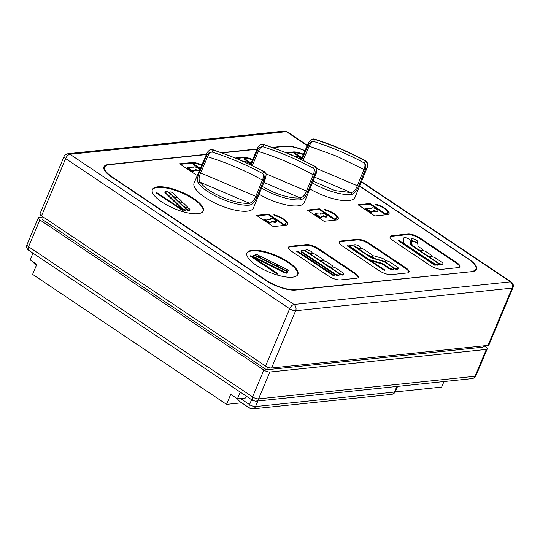 <?xml version="1.0" encoding="UTF-8"?>
<svg xmlns="http://www.w3.org/2000/svg" width="540" height="540" viewBox="0 0 540 540"><rect width="100%" height="100%" fill="white"/><g stroke="black" fill="none" stroke-linecap="round" stroke-linejoin="round"><path stroke-width="0.81" d="M443.981 381.537L441.652 387.086L395.233 391.932M241.677 402.793L226.537 404.372L32.609 274.367L36.821 264.35L30.132 259.868L32.96 253.132M226.537 404.372L230.742 394.355L237.431 398.837L240.26 392.108M237.431 398.837L245.45 398L246.24 396.117M198.281 183.087A1.377 1.147 -35.9 0 1 199.982 182.169C198.605 179.901 198.828 176.81 200.65 172.908L207.61 156.775C226.679 162.648 244.951 170.424 262.42 180.103L255.757 196.371C254.239 200.387 252.133 202.669 249.446 203.222A1.377 1.127 83.1 0 1 249.959 205.085A32.137 10.517 -157.2 0 1 249.662 205.119A32.137 10.517 -157.2 0 1 221.812 198.976A32.137 10.517 -157.2 0 1 198.281 183.087C196.958 180.522 197.384 176.843 199.564 172.051L206.658 155.601L206.861 153.4L194.103 182.972A32.198 10.537 22.8 0 0 211.91 201.508A32.198 10.537 22.8 0 0 247.178 211.167A32.198 10.537 22.8 0 0 253.463 207.927L265.673 178.119L263.945 179.989L257.155 196.567C255.238 201.467 252.841 204.302 249.959 205.085M365.351 169.695A1.377 0.452 -157.7 0 1 363.96 169.499L364.169 169.054L365.486 169.378L358.695 185.963C356.778 190.856 354.382 193.698 351.5 194.481A1.377 1.127 -96.9 0 0 350.987 192.618L334.672 190.539L313.025 181.157M301.921 159.563L308.205 144.99C309.393 142.607 311.202 141.426 313.646 141.446A275.981 260.759 -154.8 0 1 339.485 151.038A275.981 260.759 -154.8 0 1 364.318 163.019C365.945 164.66 366.329 166.779 365.486 169.378L367.207 167.515L367.733 163.458L365.283 160.981L364.318 163.019C365.243 164.349 365.189 166.361 364.169 169.054M206.53 155.918A1.377 0.452 23.3 0 0 207.61 156.775L207.785 156.317L206.658 155.601C207.853 153.212 209.662 152.03 212.099 152.057L213.064 150.012L212.335 149.519L209.79 149.897M251.147 164.862L257.432 150.296C258.62 147.906 260.435 146.725 262.872 146.752L263.837 144.707L263.108 144.214L260.564 144.599M308.07 145.307A1.377 0.452 23.3 0 0 309.157 146.165L309.326 145.706L308.205 144.99L308.401 142.796L301.293 159.26M256.399 265.39A27.601 9.032 22.8 0 0 281.954 276.237A27.601 9.032 22.8 0 0 297.871 274.408A27.601 9.032 22.8 0 0 288.461 262.042A27.601 9.032 22.8 0 0 262.906 251.195A27.601 9.032 22.8 0 0 246.989 253.017A27.601 9.032 22.8 0 0 256.399 265.39M297.729 274.705A27.601 9.032 22.8 0 0 288.212 262.643A27.601 9.032 22.8 0 0 246.881 253.328M161.777 201.953A27.601 9.032 22.8 0 0 187.333 212.8A27.601 9.032 22.8 0 0 203.249 210.971A27.601 9.032 22.8 0 0 193.84 198.605A27.601 9.032 22.8 0 0 168.284 187.758A27.601 9.032 22.8 0 0 152.368 189.587A27.601 9.032 22.8 0 0 161.777 201.953M203.107 211.268A27.601 9.032 22.8 0 0 193.59 199.206A27.601 9.032 22.8 0 0 152.26 189.891M257.297 150.613A1.377 0.452 23.3 0 0 258.383 151.47L258.559 151.011L257.432 150.296L257.627 148.095L250.526 164.565M256.277 255.785A2.302 0.749 -157.2 0 1 255.488 254.752A2.302 0.749 -157.2 0 1 256.817 254.603A2.302 0.749 -157.2 0 1 258.944 255.508A2.302 0.749 -157.2 0 1 259.733 256.534A2.302 0.749 -157.2 0 1 258.404 256.689A2.302 0.749 -157.2 0 1 256.277 255.785M255.305 255.717A2.302 0.749 -157.2 0 1 255.238 255.353L255.488 254.752M271.363 263.696L271.485 263.412A2.302 0.749 -157.2 0 1 270.844 263.048A2.302 0.749 -157.2 0 1 270.061 262.015A2.302 0.749 -157.2 0 1 272.875 262.4L276.44 264.175A2.302 0.749 -157.2 0 1 277.864 265.572A2.302 0.749 -157.2 0 1 275.049 265.187L274.928 265.471M261.043 258.552L261.164 258.269A2.302 0.749 -157.2 0 1 260.523 257.904A2.302 0.749 -157.2 0 1 259.74 256.871A2.302 0.749 -157.2 0 1 262.555 257.256L268.63 260.28A2.302 0.749 -157.2 0 1 270.054 261.677A2.302 0.749 -157.2 0 1 267.233 261.299L267.118 261.576M279.18 267.59L279.295 267.307A2.302 0.749 -157.2 0 1 278.654 266.935A2.302 0.749 -157.2 0 1 277.871 265.91A2.302 0.749 -157.2 0 1 280.685 266.288L286.76 269.318A2.302 0.749 -157.2 0 1 288.185 270.716A2.302 0.749 -157.2 0 1 285.37 270.331L285.248 270.614M254.171 257.567L254.421 256.966A2.302 0.749 -157.2 0 1 253.78 256.594A2.302 0.749 -157.2 0 1 252.997 255.562A2.302 0.749 -157.2 0 1 255.812 255.947L285.896 270.938A2.302 0.749 -157.2 0 1 287.321 272.336A2.302 0.749 -157.2 0 1 284.506 271.957L284.256 272.558L254.171 257.567A2.302 0.749 -157.2 0 1 253.53 257.195A2.302 0.749 -157.2 0 1 252.747 256.163L252.997 255.562M186.476 208.994A2.302 0.749 -157.2 0 1 185.693 207.961A2.302 0.749 -157.2 0 1 187.016 207.806A2.302 0.749 -157.2 0 1 189.149 208.71A2.302 0.749 -157.2 0 1 189.931 209.743A2.302 0.749 -157.2 0 1 188.609 209.898A2.302 0.749 -157.2 0 1 186.476 208.994M189.931 209.743L189.682 210.344A2.302 0.749 -157.2 0 1 188.352 210.499A2.302 0.749 -157.2 0 1 186.226 209.594A2.302 0.749 -157.2 0 1 186.037 209.459M185.416 208.663A2.302 0.749 -157.2 0 1 185.436 208.562L185.693 207.961M180.07 203.418L180.252 202.986A2.302 0.749 -157.2 0 1 179.955 202.338A2.302 0.749 -157.2 0 1 181.629 202.277A2.302 0.749 -157.2 0 1 183.897 203.479L187.272 206.779A2.302 0.749 -157.2 0 1 187.569 207.428A2.302 0.749 -157.2 0 1 186.246 207.583A2.302 0.749 -157.2 0 1 184.113 206.678A2.302 0.749 -157.2 0 1 183.627 206.294L183.445 206.726M185.638 208.089A2.302 0.749 -157.2 0 1 184.248 207.515M165.355 192.078L182.081 208.467A2.302 0.749 22.8 0 0 182.56 208.852A2.302 0.749 22.8 0 0 184.694 209.756A2.302 0.749 22.8 0 0 186.017 209.601A2.302 0.749 22.8 0 0 185.72 208.96L168.993 192.571A2.302 0.749 -157.2 0 0 166.732 191.369A2.302 0.749 -157.2 0 0 165.058 191.43L164.801 192.031A2.302 0.749 -157.2 0 0 165.105 192.679L165.355 192.078A2.302 0.749 -157.2 0 1 165.058 191.43M186.017 209.601L185.767 210.202A2.302 0.749 -157.2 0 1 184.444 210.357A2.302 0.749 -157.2 0 1 182.311 209.453A2.302 0.749 -157.2 0 1 181.825 209.068L165.105 192.679M175.426 198.875L175.615 198.437A2.302 0.749 -157.2 0 1 175.304 197.782A2.302 0.749 -157.2 0 1 176.978 197.721A2.302 0.749 -157.2 0 1 179.246 198.923L181.535 201.163A2.302 0.749 -157.2 0 1 181.832 201.805A2.302 0.749 -157.2 0 1 180.509 201.96A2.302 0.749 -157.2 0 1 178.376 201.056A2.302 0.749 -157.2 0 1 177.89 200.671L177.707 201.103M179.901 202.466A2.302 0.749 -157.2 0 1 178.511 201.893M169.681 193.239L169.864 192.807A2.302 0.749 -157.2 0 1 169.567 192.159A2.302 0.749 -157.2 0 1 171.241 192.098A2.302 0.749 -157.2 0 1 173.509 193.3L176.884 196.607A2.302 0.749 -157.2 0 1 177.181 197.249A2.302 0.749 -157.2 0 1 175.858 197.404A2.302 0.749 -157.2 0 1 173.725 196.499A2.302 0.749 -157.2 0 1 173.239 196.115L173.056 196.547M175.25 197.91A2.302 0.749 -157.2 0 1 173.86 197.336M306.855 251.701A3.449 1.127 -157.2 0 1 305.681 250.155A3.449 1.127 -157.2 0 1 307.672 249.925A3.449 1.127 -157.2 0 1 310.865 251.282A3.449 1.127 -157.2 0 1 312.046 252.828A3.449 1.127 -157.2 0 1 310.055 253.051A3.449 1.127 -157.2 0 1 306.855 251.701M305.505 251.249A3.449 1.127 -157.2 0 1 305.431 250.756L305.681 250.155M375.59 259.132L375.719 258.829A3.449 1.127 -157.2 0 1 373.363 257.708A3.449 1.127 -157.2 0 1 372.188 256.163A3.449 1.127 -157.2 0 1 374.74 256.075L381.584 258.079A3.449 1.127 -157.2 0 1 385.391 260.84A3.449 1.127 -157.2 0 1 382.833 260.921L382.712 261.212M373.39 258.485A3.449 1.127 -157.2 0 1 373.106 258.309A3.449 1.127 -157.2 0 1 371.932 256.763L372.188 256.163M360.275 250.445L360.41 250.121A3.449 1.127 -157.2 0 1 359.228 248.576A3.449 1.127 -157.2 0 1 361.22 248.346A3.449 1.127 -157.2 0 1 364.412 249.703L371.257 254.293A3.456 1.134 -157.2 0 1 372.283 255.731A3.456 1.134 -157.2 0 1 370.292 255.96A3.456 1.134 -157.2 0 1 367.092 254.603A3.456 1.134 -157.2 0 1 366.937 254.495L366.802 254.819M372.283 255.731L372.033 256.338A3.456 1.134 -157.2 0 1 368.908 256.23M355.226 246.645A3.449 1.127 -157.2 0 1 354.051 245.099A3.449 1.127 -157.2 0 1 356.036 244.87A3.449 1.127 -157.2 0 1 359.235 246.226A3.449 1.127 -157.2 0 1 360.41 247.772A3.449 1.127 -157.2 0 1 358.418 248.002A3.449 1.127 -157.2 0 1 355.226 246.645M353.869 246.2A3.449 1.127 -157.2 0 1 353.795 245.7L354.051 245.099M412.493 240.665A3.449 1.127 -157.2 0 1 411.318 239.119A3.449 1.127 -157.2 0 1 413.309 238.889A3.449 1.127 -157.2 0 1 416.502 240.246A3.449 1.127 -157.2 0 1 417.683 241.792A3.449 1.127 -157.2 0 1 415.692 242.021A3.449 1.127 -157.2 0 1 412.493 240.665M411.318 239.119L411.068 239.72A3.449 1.127 22.8 0 0 412.243 241.265A3.449 1.127 22.8 0 0 412.459 241.407M472.183 378.594C474.795 377.595 476.05 376.663 475.943 375.8A4.597 1.505 -157.2 0 1 475.052 376.258L486.331 349.414L269.885 372.019L258.599 398.864A4.597 3.733 84 0 1 255.737 401.2L472.183 378.594A4.597 3.733 -96 0 0 475.052 376.258L258.599 398.864A4.597 1.505 22.8 0 1 252.585 396.9L28.566 246.726A4.597 2.228 123.8 0 0 28.681 250.263L252.7 400.444A4.597 2.228 -56.2 0 1 252.585 396.9L263.871 370.055L39.852 219.875L28.566 246.726A4.597 1.505 -157.2 0 1 27 244.661C26.217 246.888 26.777 248.758 28.681 250.263M484.063 345.816L485.663 346.889A4.597 1.505 22.8 0 1 487.229 348.955A4.597 1.505 22.8 0 1 486.331 349.414M27 244.661L38.286 217.816A4.597 1.505 22.8 0 1 39.184 217.357L43.139 216.945M237.33 398.77L239.537 401.355L249.649 408.132A4.597 2.228 -56.2 0 1 249.534 404.595L240.476 398.52M263.871 370.055A4.597 1.505 22.8 0 0 269.885 372.019M38.286 217.816A4.597 1.505 22.8 0 0 39.852 219.875M483.536 345.877L482.99 347.173L266.544 369.779L42.525 219.598L43.531 217.208M267.644 367.16L266.544 369.779M488.018 345.404A4.597 1.505 22.8 0 0 488.916 344.945L513 287.651A4.597 1.505 -157.2 0 1 512.102 288.11L295.657 310.716L271.573 368.01L488.018 345.404L512.102 288.11A4.597 3.733 -96 0 0 510.442 281.86A4.597 2.228 -56.2 0 1 511.319 282.049C513.223 283.554 513.783 285.424 513 287.651M265.559 366.053L289.643 308.752L65.624 158.571A4.597 1.505 -157.2 0 1 64.058 156.512L39.967 213.806A4.597 1.505 22.8 0 0 41.54 215.872L265.559 366.053A4.597 1.505 22.8 0 0 271.573 368.01M206.476 154.278L108.412 164.525A22.997 7.526 22.8 0 0 103.93 166.82A22.997 7.526 22.8 0 0 111.767 177.127L265.572 280.233A22.997 7.526 22.8 0 0 295.65 290.048L472.014 271.627A22.997 7.526 22.8 0 0 476.496 269.332A22.997 7.526 22.8 0 0 468.659 259.025L359.66 185.956M305.019 150.633A22.997 7.526 22.8 0 0 284.776 146.104L272.579 147.373M257.249 148.979L221.805 152.678M105.374 166.144A22.997 7.526 22.8 0 0 103.775 167.339M476.233 269.804A22.997 7.526 22.8 0 0 476.091 268.184M104.288 169.898A22.997 7.526 -157.2 0 1 104.375 167.987L104.794 166.988A22.997 7.526 -157.2 0 1 109.276 164.693L206.361 154.548M359.593 186.118L468.052 258.822A22.997 7.526 -157.2 0 1 475.895 269.136L475.477 270.135A22.997 7.526 -157.2 0 1 475.065 270.797M112.502 177.62L112.637 177.296A22.997 7.526 -157.2 0 1 104.794 166.988M112.637 177.296L265.768 279.956L265.633 280.28M295.738 290.034L295.853 289.764A22.997 7.526 -157.2 0 1 265.768 279.956M295.853 289.764L471.299 271.701M475.895 269.136A22.997 7.526 -157.2 0 1 471.413 271.431M273.139 147.575L284.843 146.353A22.997 7.526 -157.2 0 1 304.938 150.822M257.128 149.249L222.372 152.881M309.865 188.885A32.198 10.537 22.8 0 0 355.01 197.323L367.214 167.515M356.501 278.249A9.2 3.01 22.8 0 0 358.297 277.331A9.2 3.01 22.8 0 0 355.158 273.206L318.377 248.549A9.2 3.01 22.8 0 0 306.349 244.627L290.318 246.301A9.2 3.01 22.8 0 0 288.522 247.219A9.2 3.01 22.8 0 0 291.661 251.343L328.435 276.001A9.2 3.01 22.8 0 0 340.47 279.923L356.501 278.249M407.275 272.943A9.2 3.01 22.8 0 0 409.064 272.025A9.2 3.01 22.8 0 0 405.932 267.908L369.151 243.25A9.2 3.01 22.8 0 0 357.122 239.321L341.084 240.995A9.2 3.01 22.8 0 0 339.296 241.913A9.2 3.01 22.8 0 0 342.428 246.038L379.208 270.695A9.2 3.01 22.8 0 0 391.237 274.624L407.275 272.943M419.924 237.944A9.2 3.01 22.8 0 0 407.889 234.023L391.858 235.697A9.2 3.01 22.8 0 0 390.062 236.615A9.2 3.01 22.8 0 0 393.201 240.739L429.982 265.39A9.2 3.01 22.8 0 0 442.01 269.318L458.042 267.644A9.2 3.01 22.8 0 0 459.837 266.726A9.2 3.01 22.8 0 0 456.698 262.602L419.924 237.944L419.668 238.545A9.2 3.01 22.8 0 0 407.639 234.623L391.608 236.297A9.2 3.01 22.8 0 0 389.988 236.932M283.635 224.201L268.582 214.117L256.534 215.372L273.254 226.584L285.302 225.322A11.455 3.746 22.8 0 0 287.537 224.181A11.455 3.746 22.8 0 0 283.635 219.044L283.568 219.004A11.455 3.746 22.8 0 0 273.908 214.724L274.388 215.514A9.2 3.01 -157.2 0 1 285.93 223.229A9.2 3.01 -157.2 0 1 284.141 224.147L283.379 224.802L268.333 214.718L257.276 215.872M201.906 164.876A11.455 3.746 22.8 0 0 191.687 162.56L179.631 163.816L196.351 175.028L197.586 174.899M334.402 218.896L319.356 208.811L307.307 210.067L324.02 221.279L336.076 220.016A11.455 3.746 22.8 0 0 338.31 218.876A11.455 3.746 22.8 0 0 334.402 213.746L334.334 213.698A11.455 3.746 22.8 0 0 324.682 209.419L325.154 210.215A9.2 3.01 -157.2 0 1 336.704 217.924A9.2 3.01 -157.2 0 1 334.908 218.842L334.152 219.497L319.106 209.412L308.05 210.566M252.679 159.577A11.455 3.746 22.8 0 0 242.453 157.255L235.663 157.964M385.175 213.597L370.13 203.506L358.074 204.768L374.794 215.973L386.849 214.718A11.455 3.746 22.8 0 0 389.077 213.57A11.455 3.746 22.8 0 0 385.175 208.44L385.108 208.393A11.455 3.746 22.8 0 0 375.449 204.12L375.928 204.91A9.2 3.01 -157.2 0 1 387.477 212.625A9.2 3.01 -157.2 0 1 385.682 213.543L384.919 214.198L369.873 204.107L358.817 205.268M303.446 154.271A11.455 3.746 22.8 0 0 293.227 151.956L286.436 152.665M259.092 194.184A32.198 10.537 22.8 0 0 304.236 202.622L316.44 172.82L314.719 174.683L307.928 191.268C306.011 196.162 303.608 199.004 300.733 199.78A32.137 10.517 -157.2 0 1 272.585 193.678A32.137 10.517 -157.2 0 1 261.576 188.116M358.121 277.614A9.2 3.01 22.8 0 0 354.908 273.807L318.128 249.156A9.2 3.01 22.8 0 0 306.092 245.228L290.061 246.901A9.2 3.01 22.8 0 0 288.448 247.543M408.888 272.309A9.2 3.01 22.8 0 0 405.675 268.508L368.901 243.851A9.2 3.01 22.8 0 0 356.866 239.922L340.835 241.603A9.2 3.01 22.8 0 0 339.215 242.237M459.662 267.003A9.2 3.01 22.8 0 0 456.449 263.203L419.668 238.545M268.582 214.117L268.333 214.718M284.141 224.147L283.379 224.802M283.885 224.748A9.2 3.01 22.8 0 0 285.68 223.83L285.93 223.229M287.368 224.465A11.455 3.746 22.8 0 0 284.661 220.577M197.336 163.931A11.455 3.746 22.8 0 0 191.43 163.161L180.374 164.315M319.356 208.811L319.106 209.412M334.908 218.842L334.152 219.497M334.658 219.449A9.2 3.01 22.8 0 0 336.454 218.531L336.704 217.924M338.141 219.159A11.455 3.746 22.8 0 0 335.435 215.278M248.11 158.625A11.455 3.746 22.8 0 0 242.204 157.856L236.77 158.423M370.13 203.506L369.873 204.107M385.682 213.543L384.919 214.198M385.432 214.144A9.2 3.01 22.8 0 0 387.221 213.226L387.477 212.625M388.915 213.853A11.455 3.746 22.8 0 0 386.208 209.972M298.877 153.32A11.455 3.746 22.8 0 0 292.977 152.557L287.543 153.124M303.122 160.144L309.157 146.165L337.156 156.404L363.96 169.499L357.305 185.767C355.779 189.783 353.673 192.065 350.987 192.618L314.665 177.154M308.401 142.79L311.357 139.28L314.604 139.401L313.646 141.446C311.992 141.683 310.554 143.1 309.326 145.706M265.673 178.119L266.193 174.069L263.736 171.585A275.981 260.759 25.2 0 0 238.903 159.597A275.981 260.759 25.2 0 0 213.064 150.012L209.81 149.884C207.941 151.49 206.955 152.658 206.854 153.4M263.81 180.306A1.377 0.452 -157.7 0 1 262.42 180.103L262.622 179.665L263.945 179.989C264.789 177.383 264.398 175.264 262.778 173.63L263.736 171.585L264.641 171.788L266.193 174.069M277.519 273.544L277.27 274.144L250.519 256.216L250.776 255.616L277.519 273.544L277.27 274.144M259.733 256.534L259.477 257.135A2.302 0.749 -157.2 0 1 258.667 257.371M277.864 265.572L277.607 266.173A2.302 0.749 -157.2 0 1 276.797 266.402M269.858 262.946A2.302 0.749 -157.2 0 1 269.811 262.615L270.061 262.015M270.054 261.677L269.798 262.278A2.302 0.749 -157.2 0 1 268.988 262.507M259.538 257.803A2.302 0.749 -157.2 0 1 259.49 257.472L259.74 256.871M277.668 266.834A2.302 0.749 -157.2 0 1 277.621 266.51L277.871 265.91M288.185 270.716L287.928 271.316A2.302 0.749 -157.2 0 1 286.814 271.512M287.321 272.336L287.071 272.943A2.302 0.749 -157.2 0 1 284.256 272.558M179.678 203.04A2.302 0.749 -157.2 0 1 179.699 202.939L179.955 202.338M182.912 210.681L155.898 192.78L156.148 192.179L183.168 210.08L182.912 210.681M175.034 198.484A2.302 0.749 -157.2 0 1 175.054 198.382L175.304 197.782M169.297 192.861A2.302 0.749 -157.2 0 1 169.317 192.76L169.567 192.159M321.948 261.36A3.449 1.127 -157.2 0 1 319.984 260.908M310.649 254.657A3.449 1.127 -157.2 0 1 310.615 254.225L310.865 253.625A3.449 1.127 -157.2 0 1 312.856 253.395A3.449 1.127 -157.2 0 1 316.049 254.752L322.184 258.869A3.449 1.127 -157.2 0 1 323.359 260.415A3.449 1.127 -157.2 0 1 321.368 260.638A3.449 1.127 -157.2 0 1 318.175 259.288L318.04 259.605M331.283 267.631A3.429 1.121 -157.2 0 1 329.339 267.178M321.833 262.15A3.449 1.127 -157.2 0 1 321.793 261.725L322.049 261.124A3.449 1.127 -157.2 0 1 324.041 260.894A3.449 1.127 -157.2 0 1 327.233 262.251L331.547 265.14A3.429 1.121 -157.2 0 1 332.714 266.679A3.429 1.121 -157.2 0 1 332.046 267.023A3.429 1.121 -157.2 0 1 327.537 265.559L327.402 265.882M332.417 269.244L332.552 268.92A3.429 1.121 22.8 0 1 331.385 267.388A3.429 1.121 22.8 0 1 332.053 267.043L332.053 267.043A3.429 1.121 22.8 0 1 336.528 268.481L342.63 272.572A3.449 1.127 -157.2 0 1 343.805 274.118L343.555 274.718A3.449 1.127 -157.2 0 1 339.275 274.118M331.169 268.407A3.429 1.121 -157.2 0 1 331.128 267.988L331.385 267.388M333.929 276.001L296.75 251.384L297 250.783L334.179 275.4L333.929 276.001M310.797 253.787A3.449 1.127 -157.2 0 1 308.664 253.321M334.26 274.151L302.164 252.632A3.22 1.053 -157.2 0 1 301.064 251.188L301.32 250.587A3.22 1.053 22.8 0 0 302.413 252.032L334.517 273.55L334.26 274.151A3.22 1.053 -157.2 0 0 337.244 275.42A3.22 1.053 -157.2 0 0 339.1 275.204L339.35 274.603A3.22 1.053 -157.2 0 1 337.493 274.82A3.22 1.053 -157.2 0 1 334.517 273.55M385.391 260.84L385.142 261.441A3.449 1.127 -157.2 0 1 384.305 261.792M359.019 249.601A3.449 1.127 -157.2 0 1 358.979 249.176L359.228 248.576M385.054 262.298A3.449 1.127 -157.2 0 1 385.02 261.873L385.27 261.272A3.449 1.127 22.8 0 0 386.444 262.818L393.134 267.3L392.992 267.638M385.27 261.272A3.449 1.127 22.8 0 1 387.261 261.043A3.449 1.127 22.8 0 1 390.454 262.4L397.143 266.882A3.449 1.127 -157.2 0 1 398.318 268.427L398.068 269.028A3.449 1.127 -157.2 0 1 393.64 268.346M384.703 270.695L347.524 246.085L347.774 245.484L384.952 270.094L384.703 270.695M359.168 248.731A3.449 1.127 -157.2 0 1 357.028 248.272M350.717 247.144L350.784 246.982A3.22 1.053 -157.2 0 1 349.684 245.538A3.22 1.053 -157.2 0 1 351.54 245.322A3.22 1.053 -157.2 0 1 354.524 246.591L371.399 257.904L384.001 261.59L392.6 267.354A3.22 1.053 -157.2 0 1 393.701 268.799L393.444 269.399A3.22 1.053 -157.2 0 1 391.588 269.609A3.22 1.053 -157.2 0 1 388.604 268.346L382.185 264.04L371.081 260.793M349.407 246.267A3.22 1.053 -157.2 0 1 349.434 246.139L349.684 245.538M419.189 250.601A3.449 1.127 22.8 0 0 421.153 251.053M411.183 242.541L411.433 241.94A3.429 1.121 -157.2 0 1 411.46 241.758L411.21 242.359A3.429 1.121 22.8 0 0 411.183 242.541L411.257 243.79A11.502 3.76 22.8 0 0 412.688 246.24M428.544 256.871A3.429 1.121 22.8 0 0 430.488 257.324M422.294 252.686L422.429 252.362A3.449 1.127 -157.2 0 1 421.254 250.817L420.998 251.417A3.449 1.127 22.8 0 0 421.038 251.843M431.622 258.937L431.757 258.613A3.429 1.121 -157.2 0 1 430.589 257.081L430.339 257.681A3.429 1.121 22.8 0 0 430.373 258.1M438.413 263.763A3.449 1.127 22.8 0 0 442.692 264.364L442.942 263.763A3.449 1.127 -157.2 0 1 440.957 263.993A3.449 1.127 -157.2 0 1 437.758 262.636L437.623 262.966M435.071 265.437L435.726 264.796L398.547 240.179L398.291 240.779L435.071 265.437L435.726 264.796M416.428 242.75A3.449 1.127 22.8 0 0 417.427 242.393L417.683 241.792M403.502 238.734L403.751 238.133A3.449 1.127 -157.2 0 1 403.785 237.965L403.529 238.565A3.449 1.127 22.8 0 0 403.502 238.734L403.69 243.317M435.692 264.877A3.22 1.053 22.8 0 0 438.237 264.85L438.494 264.249A3.22 1.053 -157.2 0 1 436.631 264.458A3.22 1.053 -157.2 0 1 433.654 263.196L433.586 263.358M272.579 221.083L269.669 222.521L264.391 218.984L264.141 219.584L269.413 223.121L272.322 221.684A3.449 1.127 22.8 0 0 276.102 222.048L276.359 221.447A3.449 1.127 -157.2 0 1 272.579 221.083L272.322 221.684M264.391 218.984L270.236 219.51A3.449 1.127 -157.2 0 1 270 218.774L269.744 219.375A3.449 1.127 22.8 0 0 269.716 219.463M195.419 170.127A3.449 1.127 22.8 0 0 199.206 170.498L199.456 169.898A3.449 1.127 -157.2 0 1 195.676 169.526L195.419 170.127L192.517 171.565L187.238 168.035L187.495 167.434L192.767 170.964L192.517 171.565M187.495 167.434L193.334 167.96A3.449 1.127 -157.2 0 1 193.097 167.218L192.841 167.819A3.449 1.127 22.8 0 0 192.814 167.913M201.71 165.335A9.2 3.01 -157.2 0 0 193.867 163.627L193.104 164.281L200.131 168.993M323.345 215.777L320.436 217.215L315.164 213.685L314.915 214.286L320.186 217.823L323.096 216.378A3.449 1.127 22.8 0 0 326.875 216.749L327.125 216.149A3.449 1.127 -157.2 0 1 323.345 215.777L323.096 216.378M315.164 213.685L321.003 214.211A3.449 1.127 -157.2 0 1 320.767 213.469L320.517 214.07A3.449 1.127 22.8 0 0 320.49 214.164M252.477 160.029A9.2 3.01 -157.2 0 0 244.634 158.328L243.878 158.976L250.904 163.688M374.119 210.478L371.21 211.916L365.938 208.379L365.681 208.98L370.96 212.517L373.862 211.079A3.449 1.127 22.8 0 0 377.649 211.444L377.899 210.843A3.449 1.127 -157.2 0 1 374.119 210.478L373.862 211.079M365.938 208.379L371.776 208.906A3.449 1.127 -157.2 0 1 371.54 208.17L371.284 208.771A3.449 1.127 22.8 0 0 371.264 208.859M303.25 154.724A9.2 3.01 -157.2 0 0 295.407 153.023L294.644 153.677L301.671 158.389M316.966 168.77L314.51 166.28A275.981 260.759 25.2 0 0 289.676 154.292A275.981 260.759 25.2 0 0 263.837 144.707L260.584 144.585C258.707 146.185 257.722 147.359 257.627 148.095M252.349 165.449L258.383 151.47C277.452 157.343 295.718 165.119 313.187 174.805L306.531 191.072C305.006 195.082 302.906 197.37 300.213 197.924A1.377 1.127 83.1 0 1 300.733 199.78M314.584 175.001A1.377 0.452 -157.7 0 1 313.187 174.805L313.396 174.359L314.719 174.683C315.562 172.078 315.171 169.958 313.544 168.325L314.51 166.28L315.414 166.482L316.96 168.764L316.44 172.814M366.181 161.183L365.283 160.981A275.981 260.759 25.2 0 0 314.604 139.401L313.875 138.915C332.033 144.632 349.468 152.05 366.181 161.183L367.733 163.465M207.785 156.317C209.014 153.711 210.451 152.287 212.099 152.057A275.981 260.759 -154.8 0 1 262.778 173.63C263.696 174.96 263.648 176.972 262.622 179.665M277.79 273.517L250.776 255.616M271.485 263.412L275.049 265.187M261.164 258.269L267.233 261.299M279.295 267.307L285.37 270.331M254.421 256.966L284.506 271.957M180.252 202.986L183.627 206.294M182.648 210.715L182.898 210.114M183.168 210.08L156.148 192.179M175.615 198.437L177.89 200.671M169.864 192.807L173.239 196.115M311.904 255.494L312.039 255.17A3.449 1.127 -157.2 0 1 310.865 253.625M312.039 255.17L318.175 259.288M323.089 262.994L323.224 262.67A3.449 1.127 -157.2 0 1 322.049 261.124M323.224 262.67L327.537 265.559M332.552 268.92L338.621 272.99L338.486 273.321M343.805 274.118A3.449 1.127 -157.2 0 1 341.82 274.347A3.449 1.127 -157.2 0 1 338.621 272.99M333.531 276.041L333.781 275.441M334.179 275.4L297 250.783M339.35 274.603A3.22 1.053 -157.2 0 0 338.256 273.159L306.16 251.64A3.22 1.053 22.8 0 0 303.176 250.378A3.22 1.053 22.8 0 0 301.32 250.587M375.719 258.829L382.833 260.921M360.41 250.121L366.937 254.495M398.318 268.427A3.449 1.127 -157.2 0 1 396.326 268.657A3.449 1.127 -157.2 0 1 393.134 267.3M384.298 270.736L384.554 270.135M384.952 270.094L347.774 245.484M350.784 246.982L369.772 259.922M369.839 259.76L382.442 263.439L382.185 264.04M382.442 263.439L388.861 267.746L388.604 268.346M393.701 268.799A3.22 1.053 -157.2 0 1 391.838 269.008A3.22 1.053 -157.2 0 1 388.861 267.746M411.46 241.758A3.429 1.121 -157.2 0 1 414.545 241.853L414.585 241.873A3.429 1.121 -157.2 0 1 417.852 244.249L417.926 245.498A4.597 1.505 22.8 0 0 419.533 247.313L421.389 248.555A3.449 1.127 -157.2 0 1 422.564 250.101A3.449 1.127 -157.2 0 1 420.572 250.331A3.449 1.127 -157.2 0 1 417.38 248.974L417.245 249.298M415.388 248.056L415.53 247.732L417.38 248.974M415.53 247.732A11.502 3.76 -157.2 0 1 411.507 243.189L411.257 243.79M411.433 241.94L411.507 243.189M421.254 250.817A3.449 1.127 -157.2 0 1 423.245 250.587A3.449 1.127 -157.2 0 1 426.438 251.944L430.751 254.833A3.429 1.121 -157.2 0 1 431.919 256.372A3.429 1.121 -157.2 0 1 431.251 256.709L431.251 256.709M431.224 256.716A3.429 1.121 -157.2 0 1 426.742 255.251L426.607 255.575M422.429 252.362L426.742 255.251M430.589 257.081A3.429 1.121 -157.2 0 1 431.257 256.736L431.285 256.736A3.429 1.121 -157.2 0 1 435.733 258.174L441.767 262.217A3.449 1.127 -157.2 0 1 442.942 263.763M431.757 258.613L437.758 262.636M398.547 240.179L435.321 264.836M403.785 237.965A3.449 1.127 -157.2 0 1 407.126 238.147A3.449 1.127 -157.2 0 1 410.171 240.442L410.542 244.809L437.393 262.805A3.22 1.053 -157.2 0 1 438.494 264.249M403.9 243.459L433.654 263.196M403.751 238.133L403.967 243.297M270 218.774A3.449 1.127 -157.2 0 1 273.611 219.071A3.449 1.127 -157.2 0 1 276.359 221.447M269.413 223.121L269.669 222.521M193.097 167.218A3.449 1.127 -157.2 0 1 196.715 167.515A3.449 1.127 -157.2 0 1 199.456 169.898M192.767 170.964L195.676 169.526M193.354 163.681L200.387 168.392M320.767 213.469A3.449 1.127 -157.2 0 1 324.385 213.766A3.449 1.127 -157.2 0 1 327.125 216.149M320.186 217.823L320.436 217.215M244.208 161.642A3.449 1.127 -157.2 0 1 247.826 162.364A3.449 1.127 -157.2 0 1 250.256 164.437M244.127 158.375L251.161 163.094M371.54 208.17A3.449 1.127 -157.2 0 1 375.158 208.467A3.449 1.127 -157.2 0 1 377.899 210.843M370.96 212.517L371.21 211.916M294.982 156.337A3.449 1.127 -157.2 0 1 298.593 157.059A3.449 1.127 -157.2 0 1 301.03 159.138M294.901 153.077L301.928 157.788M258.559 151.011C259.787 148.406 261.225 146.981 262.872 146.752A275.981 260.759 -154.8 0 1 313.544 168.325C314.469 169.655 314.422 171.666 313.396 174.359M316.94 168.581L357.305 185.767A1.377 0.452 -157.7 0 0 358.695 185.963M257.155 196.567A1.377 0.452 -157.7 0 1 255.757 196.371L200.65 172.908A1.377 0.452 23.3 0 1 199.564 172.051M307.928 191.268A1.377 0.452 -157.7 0 1 306.531 191.072L266.166 173.887M222.507 197.377C211.714 192.625 204.208 187.556 199.982 182.169L249.446 203.222C242.406 203.816 233.422 201.866 222.507 197.377M263.898 182.459L300.213 197.924C293.173 198.511 284.195 196.567 273.281 192.071L262.258 186.455M251.593 399.701L249.534 404.595A4.597 1.505 22.8 0 0 255.548 406.553L257.897 400.97M396.853 386.458L394.504 392.04A4.597 1.505 22.8 0 0 395.401 391.581L397.589 386.383M394.504 392.04L255.548 406.553A4.597 3.733 84 0 1 252.686 408.888L391.635 394.376A4.597 3.733 84 0 0 394.504 392.04M34.061 262.501A4.597 2.228 123.8 0 0 34.655 264.006L36.457 265.214M361.327 181.892L510.442 281.86L293.996 304.466L69.977 154.285A4.597 2.228 123.8 0 0 65.624 158.571L41.54 215.872M64.058 156.512C63.95 155.648 65.205 154.717 67.817 153.718A4.597 3.733 84 0 1 69.977 154.285L286.423 131.679A4.597 3.733 -96 0 0 284.263 131.112L287.3 131.868A4.597 2.228 123.8 0 0 286.423 131.679L307.186 145.597M295.657 310.716A4.597 1.505 -157.2 0 1 289.643 308.752A4.597 2.228 -56.2 0 1 293.996 304.466A4.597 3.733 84 0 1 295.657 310.716M351.5 194.481A32.137 10.517 -157.2 0 1 312.35 182.81M318.128 249.156L318.377 248.549M355.158 273.206L354.908 273.807M290.318 246.301L290.061 246.901M306.349 244.627L306.092 245.228M368.901 243.851L369.151 243.25M405.932 267.908L405.675 268.508M341.084 240.995L340.835 241.603M357.122 239.321L356.866 239.922M391.608 236.297L391.858 235.697M407.889 234.023L407.639 234.623M456.698 262.602L456.449 263.203M283.568 219.004L283.358 219.497M283.635 219.044L283.419 219.544M191.687 162.56L191.43 163.161M334.334 213.698L334.125 214.198M334.402 213.746L334.193 214.245M242.453 157.255L242.204 157.856M385.108 208.393L384.899 208.892M385.175 208.44L384.966 208.94M293.227 151.956L292.977 152.557M182.081 208.467L181.825 209.068M302.164 252.632L302.413 252.032M264.641 171.788L239.024 159.374L212.335 149.519M315.414 166.489L289.791 154.069L263.108 144.214M187.569 207.428L187.373 207.9M181.832 201.805L181.636 202.277M177.181 197.249L176.985 197.721M252.7 400.444L255.737 401.2M475.943 375.8L487.229 348.955M34.655 264.006L32.873 261.704M395.401 391.581C395.503 392.445 394.247 393.377 391.635 394.376M249.649 408.132L252.686 408.888M287.3 131.868L307.321 145.287M361.456 181.575L511.319 282.049M67.817 153.718L284.263 131.112M311.351 139.286L313.875 138.915M323.359 260.415L323.21 260.773M332.714 266.679L332.566 267.037M312.046 252.828L311.857 253.267M360.41 247.772L360.221 248.218M422.564 250.101L422.415 250.466M431.919 256.372L431.771 256.729"/></g></svg>
